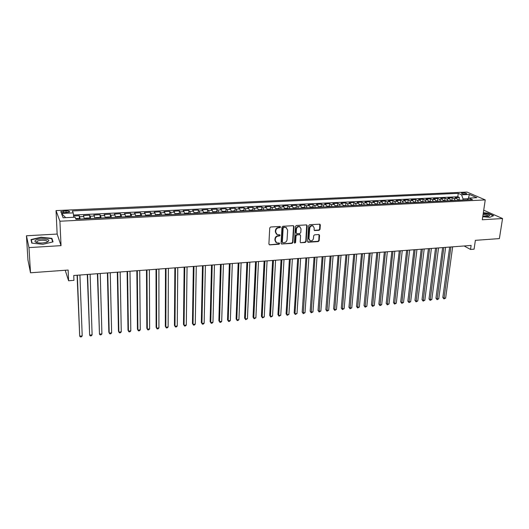 <?xml version="1.0" encoding="UTF-8"?>
<svg xmlns="http://www.w3.org/2000/svg" width="529" height="529" viewBox="0 0 529 529"><rect width="100%" height="100%" fill="white"/><g stroke="black" fill="none" stroke-linecap="round" stroke-linejoin="round"><path stroke-width="0.79" d="M280.562 227.04L279.986 226.452L270.656 226.994L269.73 227.946L268.904 244.048L269.737 244.874L278.995 244.253L279.636 243.591L279.312 243.056L276.72 242.91L275.239 240.444L275.311 239.108C275.576 237.376 276.555 236.364 278.254 236.086L279.451 236.007L280.099 235.345L279.768 234.803L277.209 234.664L275.688 232.152L275.761 230.809C276.019 229.064 277.011 228.052 278.717 227.774L279.914 227.708L280.562 227.04M276.402 234.129L275.351 231.874L275.424 230.532C275.688 228.786 276.667 227.774 278.373 227.503L279.577 227.43L280.158 226.465M269.367 244.815L278.657 243.962L279.252 243.029M275.913 242.361L274.908 240.153L274.974 238.824C275.239 237.091 276.217 236.079 277.917 235.802L279.114 235.729L279.702 234.783M462.551 192.827L461.414 193.078C461.539 193.72 462.941 194.077 465.606 194.156L466.743 193.905C466.604 193.264 465.209 192.906 462.551 192.827M319.106 230.32L320.005 229.394L320.336 224.964L319.86 224.177L309.61 224.719L308.705 225.652L307.613 241.449L308.063 242.216L318.273 241.594L319.166 240.675L319.562 235.379L318.789 234.559L314.563 234.83L313.664 235.755L313.472 238.394C313.029 240.278 311.931 241.059 310.192 240.741L308.982 238.691L309.703 228.297C310.133 226.419 311.217 225.632 312.956 225.923L314.219 228.025L314.094 229.758L314.557 230.538L319.106 230.32L318.729 230.049L319.628 229.123L319.814 224.164M28.976 247.605L61.033 245.635L57.152 234.056L26.45 235.775L28.976 247.605L30.51 272.785L68.129 270.041L68.591 280.767L73.948 280.35L73.749 275.497L471.121 245.436L470.532 249.45L474.083 249.172L475.379 240.345L499.383 238.592L502.55 218.523L483.718 210.185M61.033 245.635L59.916 221.228L485.245 199.916L482.296 219.766L502.55 218.523M293.919 226.524L293.112 225.685L282.889 226.28L281.964 227.225L281.058 243.234L281.521 244.001L292.021 243.373L292.934 242.434L293.919 226.524L293.43 225.724M296.346 225.493L306.43 224.904L307.217 225.738L306.139 241.548L305.233 242.48L300.631 242.718L300.174 241.951L300.591 235.544L299.798 234.717L296.941 234.902L296.028 235.835L295.605 242.52L294.732 243.135L294.408 242.599L295.427 226.432L296.346 225.493M30.51 272.785L27.944 259.997L26.45 235.775M459.073 199.711L459.377 197.469L455.099 197.674L456.825 198.454L453.955 198.593L455.257 200.451M451.938 200.061L452.242 197.813L447.931 198.018L449.637 198.805L446.74 198.944L448.03 200.808M444.75 200.418L445.041 198.157L440.697 198.368L442.383 199.155L439.467 199.301L440.743 201.172M437.503 200.775L437.787 198.507L433.41 198.719L435.076 199.512L432.133 199.651L433.396 201.536M430.196 201.132L430.474 198.858L426.057 199.069L427.71 199.869L424.741 200.015L425.99 201.899M422.83 201.496L423.101 199.208L418.651 199.426L420.277 200.227L417.288 200.372L418.518 202.27M415.397 201.86L415.668 199.565L411.178 199.783L412.785 200.59L409.77 200.736L410.987 202.647M407.912 202.23L408.17 199.929L403.64 200.147L405.227 200.96L402.192 201.106L403.396 203.024M400.36 202.6L400.612 200.293L396.049 200.511L397.61 201.324L394.548 201.476L395.738 203.401M394.469 203.46L392.743 202.977L392.987 200.656L388.385 200.875L389.933 201.701L386.838 201.847L388.015 203.784M385.066 203.361L385.304 201.027L380.662 201.245L382.183 202.078L379.068 202.223L380.225 204.168M377.316 203.751L377.554 201.397L372.872 201.622L374.373 202.455L371.226 202.607L372.37 204.558M369.506 204.148L369.738 201.774L365.017 201.999L366.491 202.838L363.324 202.991L364.448 204.948M361.631 204.544L361.856 202.151L357.095 202.376L358.543 203.222L355.349 203.374L356.46 205.345M353.689 204.941L353.908 202.534L349.1 202.759L350.529 203.612L347.308 203.764L348.399 205.748M345.682 205.345L345.887 202.918L341.046 203.149L342.448 204.002L339.195 204.161L340.273 206.151M337.601 205.755L337.8 203.301L332.913 203.539L334.295 204.399L331.015 204.558L332.073 206.555M329.455 206.165L329.646 203.698L324.713 203.929L326.069 204.796L322.763 204.954L323.808 206.965M321.235 206.581L321.414 204.088L316.448 204.326L317.77 205.199L314.438 205.358L315.463 207.381M312.943 206.998L313.115 204.492L308.103 204.73L309.405 205.602L306.033 205.768L307.045 207.798M304.578 207.421L304.744 204.888L299.685 205.133L300.961 206.012L297.562 206.178L298.554 208.214M296.141 207.851L296.3 205.298L291.195 205.543L292.444 206.422L289.013 206.594L289.985 208.644M287.631 208.281L287.783 205.702L282.631 205.953L283.848 206.839L280.39 207.011L281.342 209.067M279.041 208.717L279.186 206.118L273.989 206.37L275.179 207.262L271.688 207.434L272.627 209.504M270.379 209.16L270.511 206.535L265.274 206.786L266.431 207.685L262.913 207.857L263.826 209.94M261.637 209.603L261.762 206.951L256.472 207.209L257.603 208.115L254.052 208.287L254.945 210.377M252.816 210.053L252.935 207.375L247.598 207.632L248.696 208.545L245.112 208.717L245.985 210.82M243.922 210.502L244.028 207.804L238.639 208.062L239.71 208.981L236.093 209.16L236.946 211.269M234.942 210.959L235.035 208.234L229.606 208.499L230.644 209.418L226.994 209.596L227.82 211.719M225.883 211.421L225.962 208.671L220.481 208.935L221.486 209.868L217.803 210.046L218.609 212.175M216.738 211.891L216.811 209.107L211.276 209.378L212.255 210.311L208.532 210.496L209.319 212.638M207.507 212.36L207.573 209.557L201.985 209.821L202.931 210.767L199.175 210.945L199.936 213.101M198.196 212.837L198.249 210L192.616 210.271L193.521 211.223L189.732 211.402L190.473 213.571M188.8 213.319L188.84 210.449L183.153 210.727L184.019 211.679L180.197 211.864L180.911 214.047M179.311 213.809L179.338 210.906L173.598 211.183L174.438 212.149L170.576 212.334L171.264 214.523M169.736 214.298L169.756 211.369L163.957 211.646L164.757 212.612L160.862 212.803L161.53 215.005M160.075 214.8L160.075 211.831L154.223 212.116L154.99 213.088L151.056 213.28L151.697 215.495M150.322 215.303L150.309 212.301L144.404 212.585L145.125 213.564L141.157 213.762L141.772 215.984M140.469 215.812L140.443 212.777L134.485 213.061L135.173 214.047L131.159 214.245L131.747 216.48M130.531 216.321L130.491 213.253L124.467 213.544L125.115 214.536L121.068 214.734L121.63 216.983M120.493 216.844L120.44 213.736L114.363 214.027L114.972 215.025L110.878 215.224L111.414 217.492M110.363 217.373L110.29 214.225L104.153 214.516L104.722 215.528L100.596 215.726L101.099 218.001M100.126 217.902L100.041 214.714L93.845 215.012L94.374 216.024L90.208 216.229L90.684 218.517M89.798 218.444L89.699 215.21L83.443 215.508L84.382 218.827M64.333 212.698L69.478 211.944C69.848 211.23 68.684 210.873 65.98 210.873L60.835 211.626C60.451 212.341 61.622 212.698 64.333 212.698M59.916 221.228L56.041 210.595L466.981 192.06L485.245 199.916M459.377 197.469L457.797 196.762L458.259 193.343L72.367 210.945L73.207 212.883L73.762 217.267M458.259 193.343L461.586 194.811L469.402 194.447L476.874 197.681L468.972 198.064L472.45 199.598L75.971 219.251L75.085 217.201L63.123 217.783L61.457 213.432L73.207 212.883M79.37 218.986L79.251 215.713L80.163 219.039M89.699 215.21L90.208 216.229M100.041 214.714L100.596 215.726M110.29 214.225L110.878 215.224M120.44 213.736L121.068 214.734M130.491 213.253L131.159 214.245M140.443 212.777L141.157 213.762M150.309 212.301L151.056 213.28M160.075 211.831L160.862 212.803M169.756 211.369L170.576 212.334M179.338 210.906L180.197 211.864M188.84 210.449L189.732 211.402M198.249 210L199.175 210.945M207.573 209.557L208.532 210.496M216.811 209.107L217.803 210.046M225.962 208.671L226.994 209.596M235.035 208.234L236.093 209.16M244.028 207.804L245.112 208.717M252.935 207.375L254.052 208.287M261.762 206.951L262.913 207.857M270.511 206.535L271.688 207.434M279.186 206.118L280.39 207.011M287.783 205.702L289.013 206.594M296.3 205.298L297.562 206.178M304.744 204.888L306.033 205.768M313.115 204.492L314.438 205.358M321.414 204.088L322.763 204.954M329.646 203.698L331.015 204.558M337.8 203.301L339.195 204.161M345.887 202.918L347.308 203.764M353.908 202.534L355.349 203.374M361.856 202.151L363.324 202.991M369.738 201.774L371.226 202.607M377.554 201.397L379.068 202.223M385.304 201.027L386.838 201.847M392.987 200.656L394.548 201.476M400.612 200.293L402.192 201.106M408.17 199.929L409.77 200.736M415.668 199.565L417.288 200.372M423.101 199.208L424.741 200.015M430.474 198.858L432.133 199.651M437.787 198.507L439.467 199.301M445.041 198.157L446.74 198.944M452.242 197.813L453.955 198.593M457.797 196.762L73.478 215.032M79.251 215.713L73.597 215.984M467.993 199.049L468.046 198.699L463.054 198.944L462.901 200.074M57.152 234.056L56.041 210.595M464.118 245.965L470.532 249.45M65.212 270.253L68.591 280.767M468.251 198.792L469.402 194.447M94.863 218.312L94.374 216.024M105.238 217.796L104.722 215.528M115.514 217.287L114.972 215.025M125.69 216.784L125.115 214.536M135.768 216.282L135.173 214.047M145.753 215.792L145.125 213.564M155.638 215.296L154.99 213.088M170.338 214.569L168.87 214L165.967 214.146L165.438 214.814L164.757 212.612M175.139 214.331L174.438 212.149M184.747 213.842L184.019 211.679M194.269 213.385L193.521 211.223M203.698 212.916L202.931 210.767M213.048 212.453L212.255 210.311M222.306 211.997L221.486 209.868M231.477 211.54L230.644 209.418M240.569 211.091L239.71 208.981M249.582 210.641L248.696 208.545M258.509 210.198L257.603 208.115M267.357 209.762L266.431 207.685M276.125 209.325L275.179 207.262M284.814 208.895L283.848 206.839M293.423 208.472L292.444 206.422M301.96 208.049L300.961 206.012M310.424 207.626L309.405 205.602M318.808 207.216L317.77 205.199M327.12 206.799L326.069 204.796M335.366 206.389L334.295 204.399M343.533 205.986L342.448 204.002M351.633 205.589L350.529 203.612M359.667 205.186L358.543 203.222M367.629 204.796L366.491 202.838M375.524 204.399L374.373 202.455M383.346 204.015L382.183 202.078M391.11 203.632L389.933 201.701M398.806 203.248L397.61 201.324M406.437 202.871L405.227 200.96M414.009 202.495L412.785 200.59M421.514 202.124L420.277 200.227M428.959 201.754L427.71 199.869M436.339 201.39L435.076 199.512M443.666 201.027L442.383 199.155M450.926 200.663L449.637 198.805M468.972 198.064L467.193 199.856M458.134 200.306L456.825 198.454M463.054 198.944L461.586 194.811M65.675 217.664L61.457 213.432M42.942 244.292L53.019 241.865L51.935 238.361L41.044 237.237L30.986 239.571L31.793 243.128L42.942 244.292M482.752 216.711L489.709 217.359L493.617 215.673L488.062 213.154L483.347 212.718M36.964 242.375L36.534 242.474M52.007 239.829L51.935 238.361M281.521 244.001L291.677 243.082L292.583 242.15L293.569 226.253M283.775 227.477L283.127 228.138L282.327 242.183L282.651 242.718L284.146 242.672C285.832 242.394 286.804 241.389 287.075 239.67L287.644 230.095L286.103 227.563L283.432 227.206L282.784 227.867L283.127 228.138M282.407 242.513L281.983 241.892L282.784 227.867M286.539 227.787L285.032 227.404M283.432 227.206L284.688 227.126M300.631 242.718L304.876 242.196L305.775 241.264L306.714 224.937M300.095 234.744L296.584 234.625L295.678 235.557L295.255 242.229L295.605 242.52M294.461 242.871L295.255 242.229M301.034 228.865L299.758 226.756C297.986 226.445 296.888 227.239 296.452 229.136L296.22 232.839L297.02 233.666L299.877 233.487L300.789 232.548L301.034 228.865M300.049 226.895L299.401 226.485C297.629 226.174 296.531 226.967 296.101 228.865L296.452 229.136M296.359 233.362L295.863 232.562L296.101 228.865M314.226 230.28L318.729 230.049M313.214 226.042L312.586 225.652C310.854 225.361 309.769 226.154 309.333 228.025L309.703 228.297M309.558 240.325L308.612 238.407L309.333 228.025M307.733 241.945L317.896 241.317L318.795 240.391L319.06 234.592M75.687 218.589L78.067 218.47L79.41 219.079M77.082 275.245L79.714 336.179L82.207 335.915L79.919 275.034M77.115 219.191L76.421 219.224M77.353 275.225L79.714 336.179L80.415 336.94L81.406 336.841L82.207 335.915M41.441 238.877C36.693 239.32 34.557 240.245 35.026 241.647C36.177 242.685 38.683 243.128 42.545 242.99L46.578 242.355C50.777 240.265 49.065 239.101 41.441 238.877M47.074 242.203L47.147 242.143C47.782 240.854 45.944 240.232 41.626 240.265C39.325 240.431 37.757 240.847 36.918 241.515L37.05 242.619M32.104 243.161L31.337 239.809L41.083 237.541L51.637 238.632L52.662 241.951M31.442 241.588L31.337 239.809M482.838 216.136L488.684 216.268L489.642 215.468C488.895 214.529 486.753 213.881 483.222 213.524M488.135 216.368L488.194 216.077C487.573 215.323 485.86 214.827 483.07 214.576M483.314 212.936L487.923 213.359L493.299 215.806L489.702 217.359M89.904 218.556L88.548 217.955L85.414 218.113L84.673 218.814M87.278 274.472L89.639 335.141L92.106 334.89L90.122 274.26M87.635 218.669L86.948 218.702M87.583 274.452L89.639 335.141L90.32 335.908L91.305 335.803L92.106 334.89M100.305 218.041L98.93 217.445L95.828 217.598L95.121 218.298M100.232 217.941L95.081 218.298M97.376 273.711L99.472 334.123L101.912 333.865L100.232 273.493M98.057 218.153L97.376 218.186M97.713 273.685L99.472 334.123L100.126 334.883L101.105 334.778L101.912 333.865M110.601 217.531L109.212 216.936L106.137 217.088L105.463 217.783M107.38 272.957L108.835 332.126L109.212 333.105L111.632 332.853L110.244 272.739M108.372 217.644L107.698 217.677M107.744 272.924L109.212 333.105L109.853 333.865L110.819 333.766L111.632 332.853M120.797 217.029L119.395 216.44L116.347 216.586L115.712 217.28M117.293 272.204L118.463 331.128L118.866 332.1L121.267 331.848L120.156 271.985M118.589 217.135L117.921 217.168M117.689 272.177L118.866 332.1L119.488 332.86L120.447 332.761L121.267 331.848M130.894 216.526L129.479 215.938L126.464 216.09L125.856 216.778M127.112 271.463L128.005 330.142L128.428 331.101L130.808 330.856L129.982 271.245M128.712 216.632L128.051 216.665M127.535 271.43L128.428 331.101L129.03 331.862L129.982 331.762L130.808 330.856M140.899 216.03L139.464 215.448L136.482 215.594L135.907 216.275M136.839 270.729L137.454 329.164L137.91 330.116L140.264 329.871L139.716 270.511M138.737 216.136L138.076 216.169M137.295 270.689L137.91 330.116L138.492 330.87L139.431 330.77L140.264 329.871M150.805 215.541L149.363 214.959L146.401 215.105L145.865 215.786M146.473 269.995L146.831 328.192L147.307 329.137L149.641 328.893L149.363 269.777M148.662 215.647L148.014 215.68M146.956 269.962L147.307 329.137L147.869 329.891L148.801 329.792L149.641 328.893M160.618 215.052L159.163 214.476L156.227 214.622L155.724 215.296M156.022 269.274L156.115 327.226L156.61 328.172L158.925 327.927L158.918 269.056M158.495 215.158L157.854 215.191M156.538 269.235L156.61 328.172L157.159 328.919L158.085 328.826L158.925 327.927M165.484 268.56L165.319 326.274L165.841 327.206L168.136 326.968L168.381 268.342M168.235 214.675L167.6 214.708M166.027 268.52L165.841 327.206L166.37 327.96L167.283 327.861L168.136 326.968M179.88 214L175.119 214.238L175.608 213.67L178.485 213.531L179.972 214.093M174.861 267.853L174.438 325.328L174.987 326.254L177.261 326.016L177.764 267.628M177.889 214.199L177.255 214.225M175.43 267.806L174.987 326.254L175.496 327.001L176.402 326.909L177.261 326.016M189.415 213.524L184.733 213.762L185.163 213.2L188.013 213.061L189.514 213.623M184.152 267.145L183.484 324.389L184.046 325.315L186.301 325.077L187.061 266.927M187.445 213.723L186.823 213.756M184.747 267.099L184.046 325.315L184.542 326.056L185.441 325.963L186.301 325.077M194.242 213.233L194.632 212.731L197.456 212.592L198.964 213.154M193.356 266.451L192.444 323.464L193.032 324.376L195.267 324.145L196.272 266.232M196.92 213.253L196.299 213.286M193.978 266.404L193.032 324.376L193.508 325.123L192.444 323.464M195.267 324.145L194.401 325.031L193.508 325.123M203.665 212.737L204.009 212.268L206.806 212.136L208.327 212.691M202.481 265.763L201.331 322.538L201.939 323.45L204.154 323.219L205.404 265.538M206.303 212.79L205.688 212.817M203.129 265.71L201.939 323.45L202.395 324.191L201.331 322.538M204.154 323.219L203.281 324.098L202.395 324.191M213.008 212.241L213.299 211.812L216.07 211.679L217.604 212.228M211.527 265.075L210.139 321.625L210.767 322.531L212.962 322.3L214.45 264.857M215.601 212.327L214.992 212.36M212.195 265.022L210.767 322.531L211.21 323.272L210.139 321.625M212.962 322.3L212.083 323.179L211.21 323.272M222.259 211.745L222.511 211.362L225.255 211.223L226.802 211.772M220.487 264.401L218.867 320.719L219.515 321.619L221.691 321.394L223.417 264.176M224.812 211.871L224.21 211.904M221.182 264.348L219.515 321.619L219.945 322.359L218.867 320.719M221.691 321.394L220.811 322.267L219.945 322.359M231.424 211.256L234.354 210.773L235.908 211.322M229.368 263.726L227.523 319.827L228.191 320.713L230.346 320.488L232.304 263.502M233.937 211.421L233.342 211.448M230.089 263.673L228.191 320.713L228.601 321.453L227.523 319.827M230.346 320.488L229.467 321.361L228.601 321.453M240.503 210.76L243.366 210.33L244.934 210.873M238.176 263.058L236.106 318.934L236.794 319.82L238.929 319.595L241.112 262.84M242.983 210.972L242.388 210.998M238.916 263.006L236.794 319.82L237.19 320.554L236.106 318.934M238.929 319.595L238.043 320.468L237.19 320.554M249.503 210.271L252.3 209.894L253.88 210.43M246.904 262.397L244.61 318.055L245.317 318.934L247.44 318.709L249.84 262.179M251.943 210.529L251.361 210.555M247.665 262.344L245.317 318.934L245.701 319.668L244.61 318.055M247.44 318.709L245.701 319.668M258.416 209.782L261.154 209.458L262.748 209.993M255.553 261.743L253.047 317.182L253.775 318.048L255.877 317.83L258.496 261.524M260.83 210.086L260.248 210.112M256.34 261.683L253.775 318.048L254.138 318.782L253.047 317.182M255.877 317.83L254.138 318.782M267.244 209.292L269.935 209.021L271.529 209.557M264.13 261.095L261.412 316.309L262.153 317.175L264.242 316.964L267.079 260.876M269.631 209.649L269.056 209.676M264.936 261.035L262.153 317.175L262.503 317.909L261.412 316.309M264.242 316.964L262.503 317.909M275.999 208.803L278.631 208.598L280.238 209.127M272.627 260.453L269.704 315.449L270.464 316.316L272.534 316.097L275.583 260.228M278.353 209.219L277.785 209.246M273.46 260.387L270.464 316.316L270.802 317.043L269.704 315.449M272.534 316.097L270.802 317.043M284.668 208.314L287.247 208.175L288.867 208.697M281.058 259.818L277.93 314.603L278.71 315.456L280.754 315.238L284.013 259.594M287.002 208.79L286.434 208.816M281.911 259.752L278.71 315.456L279.028 316.183L277.93 314.603M280.754 315.238L279.028 316.183M293.271 207.877L295.797 207.752L297.424 208.274M289.409 259.184L286.083 313.757L286.877 314.603L288.913 314.391L292.372 258.959M295.572 208.366L295.01 208.393M290.289 259.117L286.877 314.603L287.187 315.33L286.083 313.757M288.913 314.391L287.187 315.33M301.808 207.454L304.261 207.335L305.901 207.851M297.695 258.555L294.17 312.917L294.984 313.757L297 313.552L300.657 258.331M304.069 207.943L303.514 207.97M298.594 258.489L294.984 313.757L295.275 314.484L294.17 312.917M297 313.552L295.275 314.484M310.265 207.037L312.659 206.918L314.305 207.434M305.907 257.934L302.191 312.084L303.018 312.923L305.015 312.712L308.87 257.709M312.487 207.527L311.938 207.553M306.827 257.868L303.296 313.644L302.191 312.084M305.015 312.712L303.296 313.644M318.65 206.627L320.984 206.508L322.637 207.024M314.054 257.319L310.139 311.264L310.986 312.09L312.97 311.885L317.016 257.094M320.832 207.11L320.29 207.137M314.986 257.246L311.25 312.811L310.139 311.264M312.97 311.885L311.25 312.811M326.962 206.217L329.23 206.105L330.896 206.614M322.128 256.71L318.028 310.444L318.894 311.27L320.858 311.065L325.097 256.486M329.111 206.7L328.569 206.727M323.08 256.638L319.146 311.991L318.028 310.444M320.858 311.065L319.146 311.991M335.201 205.807L337.409 205.702L339.082 206.211M330.136 256.102L325.851 309.63L326.73 310.45L328.681 310.252L333.105 255.877M337.31 206.297L336.775 206.323M331.108 256.029L326.968 311.171L325.851 309.63M328.681 310.252L326.968 311.171M343.367 205.411L347.203 205.807M338.071 255.5L333.607 308.83L334.507 309.644L336.437 309.445L341.046 255.276M345.444 205.893L344.908 205.92M339.069 255.428L334.731 310.358L333.607 308.83M336.437 309.445L334.731 310.358M351.468 205.007L355.25 205.404M345.946 254.905L341.304 308.03L342.217 308.843L344.134 308.638L348.922 254.68M353.504 205.49L352.975 205.517M346.958 254.833L342.428 309.558L341.304 308.03M344.134 308.638L342.428 309.558M359.495 204.611L363.225 205.014M353.756 254.317L348.942 307.237L349.867 308.043L351.765 307.845L356.731 254.092M361.499 205.1L360.976 205.12M354.787 254.237L350.066 308.757L348.942 307.237M351.765 307.845L350.066 308.757M367.457 204.22L371.14 204.617M361.499 253.728L356.513 306.456L357.452 307.256L359.336 307.058L364.474 253.503M369.427 204.703L368.905 204.73M362.544 253.649L357.637 307.964L356.513 306.456M359.336 307.058L357.637 307.964M375.352 203.83L378.982 204.234M369.176 253.146L364.025 305.676L364.977 306.47L366.848 306.278L372.158 252.922M377.283 204.313L376.767 204.339M370.24 253.067L365.155 307.177L364.025 305.676M366.848 306.278L365.155 307.177M383.175 203.447L386.759 203.844M376.793 252.571L371.47 304.902L372.442 305.696L374.301 305.498L379.776 252.346M385.072 203.929L384.563 203.956M377.878 252.492L372.608 306.403L371.47 304.902M374.301 305.498L372.608 306.403M392.743 202.977L390.938 203.063M384.345 252.002L378.863 304.135L379.848 304.922L381.687 304.73L387.334 251.778M392.802 203.546L392.293 203.572M385.449 251.916L380.001 305.63L378.863 304.135M381.687 304.73L380.001 305.63M398.628 202.686L402.119 203.083M391.844 251.434L386.196 303.375L387.195 304.155L389.02 303.963L394.826 251.209M400.466 203.169L399.964 203.189M392.961 251.348L387.334 304.863L386.196 303.375M389.02 303.963L387.334 304.863M406.259 202.309L409.704 202.706M399.269 250.872L393.47 302.621L394.482 303.395L396.294 303.21L402.258 250.647M408.064 202.792L407.568 202.812M400.407 250.786L394.608 304.102L393.47 302.621M396.294 303.21L394.608 304.102M413.83 201.939L417.222 202.336M406.642 250.316L400.691 301.874L401.709 302.648L403.515 302.456L409.631 250.091M415.596 202.415L415.106 202.442M407.793 250.23L401.828 303.348L400.691 301.874M403.515 302.456L401.828 303.348M421.329 201.569L424.688 201.966M413.956 249.761L407.852 301.133L408.884 301.9L410.669 301.715L416.945 249.536M423.068 202.045L422.578 202.071M415.126 249.675L408.99 302.595L407.852 301.133M410.669 301.715L408.99 302.595M428.774 201.205L432.081 201.602M421.21 249.212L414.954 300.399L416.006 301.16L417.778 300.975L424.198 248.987M430.48 201.681L429.998 201.701M422.393 249.126L416.098 301.854L414.954 300.399M417.778 300.975L416.098 301.854M436.154 200.841L439.42 201.238M428.411 248.67L422.003 299.665L423.068 300.419L424.82 300.241L431.399 248.445M437.833 201.311L437.351 201.337M429.608 248.577L423.154 301.12L422.003 299.665M424.82 300.241L423.154 301.12M443.474 200.478L446.701 200.875M435.546 248.127L428.999 298.938L430.07 299.692L431.816 299.513L438.541 247.903M445.127 200.954L444.644 200.974M436.756 248.035L430.15 300.386L428.999 298.938M431.816 299.513L430.15 300.386M450.734 200.121L453.922 200.517M442.628 247.592L435.942 298.224L437.027 298.964L438.753 298.786L445.623 247.367M452.355 200.597L451.885 200.617M443.857 247.499L437.093 299.659L435.942 298.224M438.753 298.786L437.093 299.659M457.942 199.764L461.076 200.16M449.657 247.063L442.826 297.51L443.924 298.25L445.643 298.072L452.645 246.838M459.529 200.24L459.06 200.26M450.9 246.97L443.976 298.938L442.826 297.51M445.643 298.072L443.976 298.938M83.926 216.533L79.714 216.738M63.725 212.711L63.652 210.978M66.059 212.618L65.98 210.873M278.373 227.503L278.717 227.774M275.424 230.532L275.761 230.809M275.351 231.874L275.688 232.152M279.114 235.729L279.451 236.007M277.917 235.802L278.254 236.086M274.974 238.824L275.311 239.108M274.908 240.153L275.239 240.444M278.657 243.962L278.995 244.253M269.406 244.583L269.737 244.874M279.577 227.43L279.914 227.708M292.583 242.15L292.934 242.434M291.677 243.082L292.021 243.373M281.534 243.763L281.871 244.054M281.983 241.892L282.327 242.183M306.853 225.473L307.217 225.738M305.775 241.264L306.139 241.548M304.876 242.196L305.233 242.48M300.611 242.48L300.968 242.765M299.44 234.44L299.798 234.717M296.584 234.625L296.941 234.902M295.678 235.557L296.028 235.835M295.863 232.562L296.22 232.839M314.497 230.313L314.867 230.584M308.612 238.407L308.982 238.691M319.185 235.101L319.562 235.379M318.795 240.391L319.166 240.675M317.896 241.317L318.273 241.594M308.03 241.978L308.394 242.262M319.959 224.699L320.336 224.964M319.628 229.123L320.005 229.394M79.343 218.98L75.925 219.145M89.837 218.457L84.653 218.715M110.528 217.432L105.443 217.683M120.718 216.93L115.686 217.174M130.815 216.427L125.829 216.678M140.813 215.931L135.88 216.176M150.719 215.442L145.825 215.687M160.532 214.959L155.685 215.197M170.252 214.476L165.451 214.714M198.864 213.061L194.249 213.286M208.228 212.598L203.685 212.823M217.505 212.136L213.028 212.36M226.696 211.679L222.286 211.898M235.802 211.23L231.464 211.448M244.828 210.787L240.556 210.998M253.768 210.344L249.562 210.549M262.629 209.901L258.489 210.106M271.417 209.464L267.337 209.669M280.119 209.034L276.105 209.233M288.748 208.611L284.794 208.803M297.298 208.188L293.403 208.38M305.775 207.765L301.94 207.957M314.18 207.348L310.397 207.54M322.505 206.938L318.789 207.123M330.764 206.528L327.101 206.713M338.95 206.125L335.34 206.303M347.064 205.721L343.513 205.9M355.111 205.325L351.613 205.497M363.086 204.928L359.641 205.1M370.994 204.538L367.602 204.703M378.837 204.148L375.497 204.313M386.613 203.764L383.327 203.929M394.323 203.381L391.09 203.539M401.974 203.004L398.787 203.162M409.558 202.627L406.417 202.786M417.077 202.257L413.982 202.409M424.536 201.886L421.494 202.038M431.929 201.523L428.933 201.668M439.268 201.159L436.319 201.304M446.542 200.795L443.639 200.941M453.763 200.438L450.9 200.584M460.918 200.088L458.107 200.227M60.855 212.189L60.835 211.626M285.759 227.291L286.103 227.563M299.771 234.492L300.128 234.77M299.401 226.485L299.758 226.756M312.586 225.652L312.956 225.923M36.779 242.375L35.026 241.647M36.977 242.599L36.918 241.515"/></g></svg>
